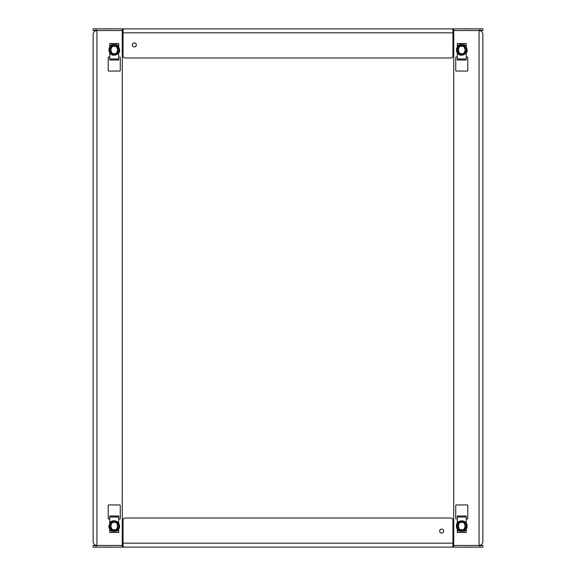 <?xml version="1.0" encoding="UTF-8"?>
<svg xmlns="http://www.w3.org/2000/svg" width="576" height="576" viewBox="0 0 576 576"><rect width="100%" height="100%" fill="white"/><g stroke="black" fill="none" stroke-linecap="round" stroke-linejoin="round"><path stroke-width="0.86" d="M106.51 547.2L111.924 547.2M123.026 32.292L122.076 30.535L93.146 30.535L93.146 28.865L122.076 28.865L123.026 32.292L122.076 30.535L122.076 28.865L123.026 28.865L123.026 55.98L123.026 32.825L452.974 32.825L452.974 28.865L123.026 28.865M479.844 30.535L479.844 28.865L482.854 28.865L482.854 30.535L453.924 30.535L452.974 32.242M479.844 28.865L453.924 28.865L453.924 30.535M452.974 31.903L453.924 28.865L452.974 28.865M125.035 57.989L450.965 57.989L125.035 57.989A2.009 2.009 0 0 1 123.026 55.98M134.323 46.944A2.009 2.009 0 0 1 132.588 43.927A2.009 2.009 0 0 1 136.066 43.927A2.009 2.009 0 0 1 134.323 46.944M452.974 32.825L452.974 55.98A2.009 2.009 0 0 1 450.965 57.989M119.297 49.954A5.062 5.062 0 0 1 111.708 54.338A5.062 5.062 0 0 1 111.708 45.576A5.062 5.062 0 0 1 119.297 49.954M112.032 54.094L109.555 50.119L111.758 45.979L116.719 45.979L118.922 49.795L116.719 53.935L111.758 53.935M110.354 51.264L110.844 52.106M118.922 50.119L116.467 53.971L112.01 53.971L109.721 49.954L111.982 46.044L109.649 49.874L112.01 45.936L116.467 45.936L118.829 49.874L116.496 53.87L111.874 53.892L109.649 50.04L112.039 53.971M117.317 52.668L118.116 51.278M112.039 45.936L116.496 46.044L118.922 49.795M118.123 48.65L117.396 47.39M109.649 50.04L111.758 45.979M464.076 547.2L469.49 547.2M469.49 28.8L464.076 28.8M109.771 57.902A8.035 8.035 0 0 0 109.721 56.995M118.706 56.995L118.757 56.995A8.035 8.035 0 0 0 118.706 57.902M111.442 45.418L109.771 45.418L109.771 43.56L118.706 43.56L118.706 45.418L117.029 45.418M118.706 47.052L118.706 45.418M109.771 52.855L109.771 59.998L118.706 59.998L118.706 52.855M109.771 45.418L109.771 47.052M111.492 45.396L111.571 44.928L112.478 44.928M116.986 45.396L116.906 44.928L115.999 44.928M109.771 43.726L118.706 43.726M93.146 541.67C93.384 543.96 94.651 545.22 96.941 545.465C94.651 545.22 93.384 543.96 93.146 541.67L93.146 34.33C93.384 32.04 94.651 30.78 96.941 30.535C94.651 30.78 93.384 32.04 93.146 34.33M109.771 519.005L108.691 519.005A0.482 0.482 0 0 1 108.209 518.522L108.209 505.426A0.482 0.482 0 0 1 108.691 504.943L119.779 504.943A0.482 0.482 0 0 1 120.262 505.426L120.262 518.522A0.482 0.482 0 0 1 119.779 519.005L118.706 519.005M108.209 518.522A0.482 0.482 0 0 0 108.691 519.005L109.721 519.005A8.035 8.035 0 0 0 109.771 518.098M120.262 57.478A0.482 0.482 0 0 0 119.779 56.995A0.482 0.482 0 0 1 120.262 57.478L120.262 70.574A0.482 0.482 0 0 1 119.779 71.057L108.691 71.057A0.482 0.482 0 0 1 108.209 70.574L108.209 57.478A0.482 0.482 0 0 1 108.691 56.995L109.771 56.995M122.27 545.465L122.27 30.535L96.941 30.535L96.941 545.465L122.27 545.465M108.209 505.426A0.482 0.482 0 0 1 108.691 504.943M119.779 504.943A0.482 0.482 0 0 1 120.262 505.426M120.262 518.522A0.482 0.482 0 0 1 119.779 519.005M120.262 70.574A0.482 0.482 0 0 1 119.779 71.057M108.691 71.057A0.482 0.482 0 0 1 108.209 70.574M108.209 57.478A0.482 0.482 0 0 1 108.691 56.995M452.974 543.708L453.924 545.465L482.854 545.465L482.854 547.135L453.924 547.135L452.974 543.708L453.924 545.465L453.924 547.135L452.974 547.135L452.974 520.02L452.974 543.175L123.026 543.175L123.026 547.135L452.974 547.135M96.156 545.465L96.156 547.135L93.146 547.135L93.146 545.465L122.076 545.465L123.026 543.758M96.156 547.135L122.076 547.135L122.076 545.465M123.026 544.097L122.076 547.135L123.026 547.135M450.965 518.011L125.035 518.011L450.965 518.011A2.009 2.009 0 0 1 452.974 520.02M441.662 533.074A2.009 2.009 0 0 1 439.927 530.064A2.009 2.009 0 0 1 443.405 530.064A2.009 2.009 0 0 1 441.662 533.074M123.026 543.175L123.026 520.02A2.009 2.009 0 0 1 125.035 518.011M466.819 526.046A5.062 5.062 0 0 1 459.23 530.424A5.062 5.062 0 0 1 459.23 521.662A5.062 5.062 0 0 1 466.819 526.046M459.554 530.179L457.078 525.881L459.554 521.906L463.968 521.906L466.445 525.881L464.242 530.021L459.281 530.021M457.877 527.35L458.366 528.192M466.445 526.205L463.99 530.064L459.533 530.064L457.243 526.046L459.504 522.13L457.171 525.96L459.533 522.029L463.99 522.029L466.351 525.96L464.018 529.956L459.396 529.978L457.171 526.126L459.562 530.064M464.839 528.754L465.638 527.364M459.562 522.029L464.018 522.13L466.445 525.881M465.646 524.736L464.918 523.476M457.171 526.126L459.281 522.065M466.819 49.954A5.062 5.062 0 0 1 459.23 54.338A5.062 5.062 0 0 1 459.23 45.576A5.062 5.062 0 0 1 466.819 49.954M459.554 54.094L457.078 49.795L459.554 45.821L463.968 45.821L466.445 49.795L464.242 53.935L459.281 53.935M457.877 51.264L458.366 52.106M466.445 50.119L463.99 53.971L459.533 53.971L457.243 49.954L459.504 46.044L457.171 49.874L459.533 45.936L463.99 45.936L466.351 49.874L464.018 53.87L459.396 53.892L457.171 50.04L459.562 53.971M464.839 52.668L465.638 51.278M459.562 45.936L464.018 46.044L466.445 49.795M465.646 48.65L464.918 47.39M458.683 47.254L457.877 48.658M119.297 526.046A5.062 5.062 0 0 1 111.708 530.424A5.062 5.062 0 0 1 111.708 521.662A5.062 5.062 0 0 1 119.297 526.046M112.032 530.179L109.555 526.205L111.758 522.065L116.719 522.065L118.922 525.881L116.719 530.021L111.758 530.021M110.354 527.35L110.844 528.192M116.438 530.064L112.01 530.064L109.721 526.046L111.982 522.13L109.649 525.96L112.01 522.029L116.467 522.029L118.829 525.96L116.604 529.978L118.757 526.046L116.496 529.956L111.874 529.978L109.649 526.126L112.039 530.064M112.039 522.029L116.496 522.13L118.922 525.881M118.123 524.736L117.396 523.476M111.161 523.339L110.347 524.743M111.924 28.8L106.51 28.8M118.706 518.098A8.035 8.035 0 0 0 118.757 519.005M117.036 530.582L118.706 530.582L118.706 532.44L109.771 532.44L109.771 530.582L111.442 530.582M109.771 528.948L109.771 530.582M118.706 523.145L118.706 516.002L109.771 516.002L109.771 523.145M118.706 530.582L118.706 528.948M116.986 530.604L116.906 531.072L115.999 531.072M111.492 530.604L111.571 531.072L112.478 531.072M118.706 532.274L109.771 532.274M482.854 34.33C482.616 32.04 481.349 30.78 479.059 30.535C481.349 30.78 482.616 32.04 482.854 34.33L482.854 541.67C482.616 543.96 481.349 545.22 479.059 545.465C481.349 545.22 482.616 543.96 482.854 541.67M466.229 56.995L467.309 56.995A0.482 0.482 0 0 1 467.791 57.478L467.791 70.574A0.482 0.482 0 0 1 467.309 71.057L456.221 71.057A0.482 0.482 0 0 1 455.738 70.574L455.738 57.478A0.482 0.482 0 0 1 456.221 56.995L457.294 56.995M467.791 57.478A0.482 0.482 0 0 0 467.309 56.995L466.279 56.995A8.035 8.035 0 0 0 466.229 57.902M457.294 519.005L457.243 519.005A8.035 8.035 0 0 0 457.294 518.098M455.738 518.522A0.482 0.482 0 0 0 456.221 519.005A0.482 0.482 0 0 1 455.738 518.522L455.738 505.426A0.482 0.482 0 0 1 456.221 504.943L467.309 504.943A0.482 0.482 0 0 1 467.791 505.426L467.791 518.522A0.482 0.482 0 0 1 467.309 519.005L466.229 519.005M453.73 30.535L453.73 545.465L479.059 545.465L479.059 30.535L453.73 30.535M467.791 70.574A0.482 0.482 0 0 1 467.309 71.057M456.221 71.057A0.482 0.482 0 0 1 455.738 70.574M455.738 57.478A0.482 0.482 0 0 1 456.221 56.995M455.738 505.426A0.482 0.482 0 0 1 456.221 504.943M467.309 504.943A0.482 0.482 0 0 1 467.791 505.426M467.791 518.522A0.482 0.482 0 0 1 467.309 519.005M457.294 57.902A8.035 8.035 0 0 0 457.243 56.995M458.964 45.418L457.294 45.418L457.294 43.56L466.229 43.56L466.229 45.418L464.558 45.418M466.229 47.052L466.229 45.418M457.294 52.855L457.294 59.998L466.229 59.998L466.229 52.855M457.294 45.418L457.294 47.052M459.014 45.396L459.094 44.928L460.001 44.928M464.508 45.396L464.429 44.928L463.522 44.928M457.294 43.726L466.229 43.726M466.229 518.098A8.035 8.035 0 0 0 466.279 519.005M464.558 530.582L466.229 530.582L466.229 532.44L457.294 532.44L457.294 530.582L458.964 530.582M457.294 528.948L457.294 530.582M466.229 523.145L466.229 516.002L457.294 516.002L457.294 523.145M466.229 530.582L466.229 528.948M464.508 530.604L464.429 531.072L463.522 531.072M459.014 530.604L459.094 531.072L460.001 531.072M466.229 532.274L457.294 532.274M96.156 30.535L96.156 28.865M114.235 46.361C118.512 45.079 118.512 54.835 114.235 53.554C109.966 54.835 109.966 45.079 114.235 46.361M118.706 58.961L109.771 58.961M479.844 545.465L479.844 547.135M461.765 522.446C466.034 521.165 466.034 530.921 461.765 529.639C457.488 530.921 457.488 521.165 461.765 522.446M459.317 45.929L457.049 49.954L459.317 53.986M461.765 46.361C466.034 45.079 466.034 54.835 461.765 53.554C457.488 54.835 457.488 45.079 461.765 46.361M114.235 522.446C118.512 521.165 118.512 530.921 114.235 529.639C109.966 530.921 109.966 521.165 114.235 522.446M109.771 517.039L118.706 517.039M466.229 58.961L457.294 58.961M457.294 517.039L466.229 517.039M119.563 49.954C121.075 52.582 113.4 58.406 109.879 53.014C108.598 50.976 108.598 48.938 109.879 46.894C110.635 43.949 118.728 43.042 119.563 49.954M467.086 526.046C467.417 532.915 456.106 532.915 456.437 526.046C456.106 519.17 467.417 519.17 467.086 526.046M467.086 49.954C468.598 52.582 460.922 58.406 457.402 53.014C456.12 50.976 456.12 48.938 457.402 46.894C458.158 43.949 466.25 43.042 467.086 49.954M119.563 526.046C119.966 528.451 118.188 530.23 114.235 531.367C110.39 530.359 108.612 528.581 108.914 526.046L109.879 522.986C110.635 520.034 118.728 519.127 119.563 526.046"/></g></svg>
